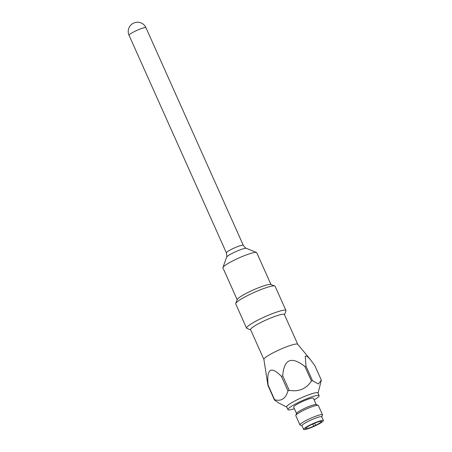 <?xml version="1.0" encoding="UTF-8"?>
<svg xmlns="http://www.w3.org/2000/svg" width="452" height="452" viewBox="0 0 452 452"><rect width="100%" height="100%" fill="white"/><g stroke="black" fill="none" stroke-linecap="round" stroke-linejoin="round"><path stroke-width="0.68" d="M282.709 375.793C284.009 359.063 291.41 355.961 304.914 366.504L311.411 381.03C306.157 388.923 298.755 392.02 289.207 390.319L282.709 375.793A25.736 3.509 -24.1 0 0 281.472 376.426L287.964 390.946C285.664 398.67 281.212 401.591 274.618 399.709L268.121 385.183C266.471 368.629 270.917 365.708 281.472 376.426M310.157 359.289L314.858 365.634L321.349 380.155L318.338 383.991L312.496 380.686L305.998 366.165L305.253 356.165L306.964 356.136L310.157 359.289L297.693 344.26A18.532 2.526 -24.1 0 0 290.952 345.266A18.532 2.526 -24.1 0 0 273.053 352.854A18.532 2.526 -24.1 0 0 263.889 359.38L267.963 385.471L274.46 399.997L278.149 402.653L286.822 407.15A17.193 2.345 -24.1 0 1 286.624 406.964A17.193 2.345 -24.1 0 1 294.84 400.964A17.193 2.345 -24.1 0 1 311.705 393.782A17.193 2.345 -24.1 0 1 318.01 392.924A17.193 2.345 -24.1 0 1 318.027 393.195A17.193 2.345 -24.1 0 1 318.022 393.2M311.411 381.03A25.736 3.509 -24.1 0 1 311.959 380.855A25.736 3.509 -24.1 0 1 312.496 380.686M287.964 390.946A25.736 3.509 -24.1 0 1 289.207 390.319M274.46 399.997A25.736 3.509 -24.1 0 1 274.618 399.709M304.914 366.504A25.736 3.509 -24.1 0 1 305.462 366.329A25.736 3.509 -24.1 0 1 305.998 366.165M267.963 385.471A25.736 3.509 -24.1 0 1 268.121 385.183M284.489 314.711L285.946 311.004A21.577 2.938 155.9 0 0 285.969 310.547A21.577 2.938 155.9 0 0 278.053 311.626A21.577 2.938 155.9 0 0 256.883 320.637A21.577 2.938 155.9 0 0 246.577 328.169A21.577 2.938 155.9 0 0 246.928 328.457L250.662 329.841M263.895 359.43L250.589 329.683A18.532 2.526 -24.1 0 1 259.442 323.214A18.532 2.526 -24.1 0 1 277.624 315.473A18.532 2.526 -24.1 0 1 284.421 314.547L297.727 344.294M246.577 328.169L235.718 303.891A21.577 2.938 -24.1 0 1 235.735 303.439A21.577 2.938 -24.1 0 1 247.244 295.727A21.577 2.938 -24.1 0 1 267.194 287.348A21.577 2.938 -24.1 0 1 274.754 285.986A21.577 2.938 -24.1 0 1 275.11 286.269L285.969 310.547M235.735 303.439L237.283 299.501A18.532 2.526 -24.1 0 1 253.148 290.02A18.532 2.526 -24.1 0 1 270.793 284.511L274.754 285.986M315.592 425.326A8.65 1.181 -24.1 0 0 321.417 421.456A8.65 1.181 -24.1 0 0 313.038 423.908A8.65 1.181 -24.1 0 0 305.625 428.519A8.65 1.181 -24.1 0 0 313.733 426.185L315.592 425.326L314.648 423.219M313.728 426.174L312.767 424.032L313.728 426.179M299.953 424.908L295.789 415.603A12.351 1.684 -24.1 0 1 295.806 415.343L296.585 413.348A10.808 1.475 -24.1 0 1 302.348 409.484A10.808 1.475 -24.1 0 1 312.343 405.286A10.808 1.475 -24.1 0 1 316.134 404.602L318.14 405.348A12.351 1.684 -24.1 0 1 318.344 405.512L322.508 414.823A12.351 1.684 155.9 0 0 317.976 415.439A12.351 1.684 155.9 0 0 305.857 420.597A12.351 1.684 155.9 0 0 299.953 424.908A12.351 1.684 155.9 0 0 300.156 425.072L302.032 425.767M295.806 415.343A12.351 1.684 -24.1 0 1 302.388 410.924A12.351 1.684 -24.1 0 1 313.812 406.128A12.351 1.684 -24.1 0 1 318.14 405.348M321.762 416.942L322.496 415.083A12.351 1.684 155.9 0 0 322.508 414.823M303.654 429.4L301.987 425.677A10.808 1.475 -24.1 0 1 307.151 421.902A10.808 1.475 -24.1 0 1 317.756 417.388A10.808 1.475 -24.1 0 1 321.722 416.851L323.389 420.575A10.808 1.475 -24.1 0 1 314.123 426.332A10.808 1.475 -24.1 0 1 303.654 429.4A10.808 1.475 -24.1 0 1 308.818 425.626A10.808 1.475 -24.1 0 1 319.423 421.111A10.808 1.475 -24.1 0 1 323.389 420.575M294.399 408.704A17.091 2.328 -24.1 0 1 287.93 409.619A17.091 2.328 -24.1 0 1 296.088 403.659A17.091 2.328 -24.1 0 1 312.857 396.517A17.091 2.328 -24.1 0 1 319.129 395.664A17.091 2.328 -24.1 0 1 314.129 399.873M296.535 413.478L293.659 407.054A10.808 1.475 -24.1 0 1 298.823 403.286A10.808 1.475 -24.1 0 1 309.428 398.771A10.808 1.475 -24.1 0 1 313.394 398.229L316.27 404.653M271.025 284.602L256.77 252.736A18.532 2.526 155.9 0 0 256.499 252.498A18.532 2.526 155.9 0 0 238.825 257.996A18.532 2.526 155.9 0 0 222.949 267.511A18.532 2.526 155.9 0 0 222.938 267.866L237.193 299.732M129.046 35.273A9.266 9.266 0 0 1 132.419 23.747A9.266 9.266 0 0 1 145.962 27.708A9.266 1.26 155.9 0 0 139.922 29.109A9.266 1.26 155.9 0 0 130.707 33.64A9.266 1.26 155.9 0 0 129.046 35.273L226.395 252.9C226.921 255.922 226.983 257.352 226.588 257.171L222.949 267.511M145.962 27.708L243.306 245.329A9.266 1.26 155.9 0 0 235.628 247.402A9.266 1.26 155.9 0 0 226.627 252.374A9.266 1.26 155.9 0 0 226.395 252.9M243.306 245.329C245.193 247.73 246.216 248.73 246.368 248.323A10.927 1.486 155.9 0 0 236.831 251.176A10.927 1.486 155.9 0 0 226.859 256.77A10.927 1.486 155.9 0 0 226.588 257.171M318.027 393.195L321.202 380.793M319.129 395.664L317.812 392.731M287.93 409.619L286.613 406.687M246.368 248.323L256.499 252.498"/></g></svg>
